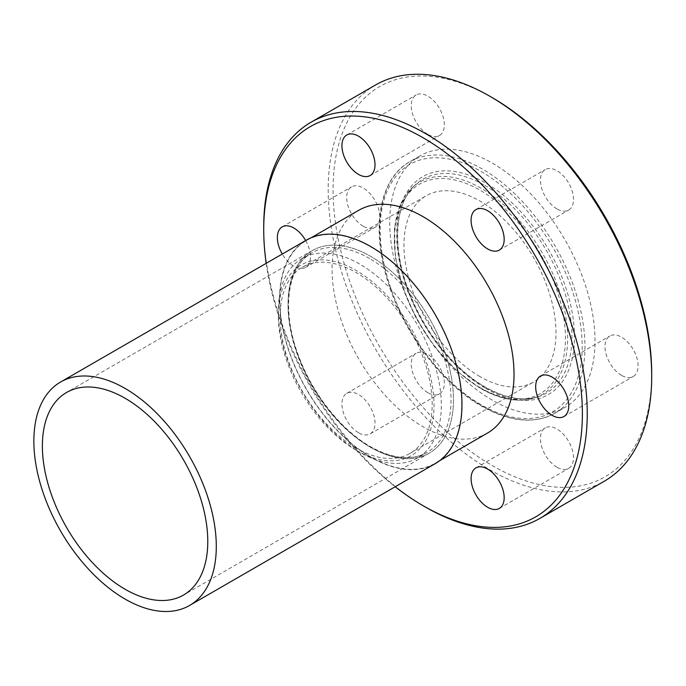 <?xml version="1.0" encoding="UTF-8"?>
<svg xmlns="http://www.w3.org/2000/svg" width="686" height="686" viewBox="0 0 686 686"><rect width="100%" height="100%" fill="white"/><g stroke="black" fill="none" stroke-linecap="round" stroke-linejoin="round"><path stroke-width="0.51" stroke-dasharray="3.43 2.57" d="M356.163 450.213A110.077 63.558 -120 0 0 433.998 405.272A110.077 63.558 -120 0 0 356.163 270.455A110.077 63.558 -120 0 0 278.319 315.397A110.077 63.558 -120 0 0 356.154 450.213L359.807 452.323A115.239 66.533 60 0 1 359.807 452.314A115.239 66.533 60 0 1 278.319 311.178A115.239 66.533 60 0 1 302.192 258.425A115.239 66.533 60 0 1 359.807 264.136A115.239 66.533 60 0 1 435.096 365.681A115.239 66.533 60 0 1 417.431 458.025A115.239 66.533 60 0 1 359.807 452.323L356.154 450.213A110.077 63.558 -120 0 0 356.163 450.213M651.7 373.673A225.317 130.091 60 0 1 492.377 465.665A225.317 130.091 60 0 1 333.053 189.705A225.317 130.091 60 0 1 492.377 97.712M375.568 84.978A228.755 132.072 -120 0 0 340.496 268.286A228.755 132.072 -120 0 0 489.941 469.876A228.755 132.072 -120 0 0 604.323 481.203M556.955 467.235A23.393 13.506 60 0 1 541.674 446.62A23.393 13.506 60 0 1 545.259 427.875A23.393 13.506 60 0 1 556.955 429.042A23.393 13.506 60 0 1 572.235 449.647A23.393 13.506 60 0 1 568.651 468.392A23.393 13.506 60 0 1 556.955 467.235M427.798 392.666A23.393 13.506 60 0 1 412.509 372.052A23.393 13.506 60 0 1 416.102 353.307A23.393 13.506 60 0 1 427.798 354.465A23.393 13.506 60 0 1 443.079 375.079A23.393 13.506 60 0 1 439.486 393.824A23.393 13.506 60 0 1 427.798 392.666M358.469 432.686A23.393 13.506 60 0 1 343.189 412.08A23.393 13.506 60 0 1 346.773 393.335A23.393 13.506 60 0 1 358.469 394.493A23.393 13.506 60 0 1 373.75 415.107A23.393 13.506 60 0 1 370.166 433.852A23.393 13.506 60 0 1 358.469 432.686M363.211 226.217A23.393 13.506 60 0 1 347.931 205.603A23.393 13.506 60 0 1 351.515 186.858A23.393 13.506 60 0 1 363.211 188.015A23.393 13.506 60 0 1 378.492 208.63A23.393 13.506 60 0 1 374.908 227.375A23.393 13.506 60 0 1 363.211 226.217M305.664 240.529A23.393 13.506 60 0 1 305.587 267.403A23.393 13.506 60 0 1 293.891 266.237A23.393 13.506 60 0 1 282.272 254.034M427.798 134.336A23.393 13.506 60 0 1 412.509 113.73A23.393 13.506 60 0 1 416.102 94.985A23.393 13.506 60 0 1 427.798 96.143A23.393 13.506 60 0 1 443.079 116.757A23.393 13.506 60 0 1 439.486 135.494A23.393 13.506 60 0 1 427.798 134.336M556.955 208.913A23.393 13.506 60 0 1 541.674 188.298A23.393 13.506 60 0 1 545.259 169.553A23.393 13.506 60 0 1 556.955 170.711A23.393 13.506 60 0 1 572.235 191.325A23.393 13.506 60 0 1 568.651 210.07A23.393 13.506 60 0 1 556.955 208.913M621.542 375.362A23.393 13.506 60 0 1 606.253 354.748A23.393 13.506 60 0 1 609.845 336.003A23.393 13.506 60 0 1 621.542 337.16A23.393 13.506 60 0 1 636.822 357.775A23.393 13.506 60 0 1 633.229 376.52A23.393 13.506 60 0 1 621.542 375.362M370.757 246.857A128.659 74.277 60 0 1 454.801 360.236A128.659 74.277 60 0 1 435.078 463.324A128.659 74.277 60 0 1 370.757 456.953A128.659 74.277 60 0 1 286.705 343.583A128.659 74.277 60 0 1 306.428 240.486A128.659 74.277 60 0 1 370.757 246.857M487.377 433.132A128.659 74.277 60 0 1 423.048 426.761A128.659 74.277 60 0 1 339.004 313.391A128.659 74.277 60 0 1 358.727 210.293M479.968 376.623A107.496 62.066 60 0 1 409.739 281.895A107.496 62.066 60 0 1 426.22 195.75A107.496 62.066 60 0 1 479.968 201.075A107.496 62.066 60 0 1 550.198 295.803A107.496 62.066 60 0 1 533.717 381.948A107.496 62.066 60 0 1 479.968 376.623M356.163 448.104A107.496 62.066 60 0 1 285.933 353.376A107.496 62.066 60 0 1 302.406 267.231A107.496 62.066 60 0 1 356.163 272.556A107.496 62.066 60 0 1 426.383 367.284A107.496 62.066 60 0 1 409.911 453.429A107.496 62.066 60 0 1 356.163 448.104M492.377 400.221A145.166 83.812 60 0 1 397.537 272.291A145.166 83.812 60 0 1 419.789 155.971A145.166 83.812 60 0 1 492.377 163.157A145.166 83.812 60 0 1 587.207 291.078A145.166 83.812 60 0 1 564.955 407.407A145.166 83.812 60 0 1 492.377 400.221M425.474 507.091A228.755 132.072 60 0 1 263.724 226.92M266.185 263.321A225.317 130.091 -120 0 0 395.179 486.76M370.757 447.401A116.963 67.528 60 0 1 294.345 344.338A116.963 67.528 60 0 1 312.276 250.613A116.963 67.528 60 0 1 370.757 256.41A116.963 67.528 60 0 1 447.161 359.473A116.963 67.528 60 0 1 429.23 453.197A116.963 67.528 60 0 1 370.757 447.401A116.963 67.528 60 0 1 288.051 304.155A116.963 67.528 60 0 1 370.757 256.41A116.963 67.528 60 0 1 453.455 399.655A116.963 67.528 60 0 1 370.757 447.401M435.25 463.625A129.002 74.482 60 0 1 370.757 457.236A129.002 74.482 60 0 1 286.482 343.557A129.002 74.482 60 0 1 306.256 240.186M369.54 258.519A115.239 66.533 -120 0 0 311.916 252.808A115.239 66.533 -120 0 0 294.251 345.152A115.239 66.533 -120 0 0 369.54 446.697A115.239 66.533 -120 0 0 427.155 452.408A115.239 66.533 -120 0 0 444.82 360.064A115.239 66.533 -120 0 0 369.54 258.519M482.301 168.979A145.166 83.812 -120 0 0 409.714 161.785A145.166 83.812 -120 0 0 387.461 278.113A145.166 83.812 -120 0 0 482.301 406.035A145.166 83.812 -120 0 0 554.88 413.221A145.166 83.812 -120 0 0 577.132 296.901A145.166 83.812 -120 0 0 482.301 168.979M481.152 404.809A142.859 82.483 60 0 1 380.138 229.844A142.859 82.483 60 0 1 481.152 171.517A142.859 82.483 60 0 1 582.174 346.49A142.859 82.483 60 0 1 481.152 404.809M484.625 185.34A123.48 71.293 60 0 1 567.219 301.163A123.48 71.293 60 0 1 538.184 396.714A123.48 71.293 60 0 1 484.625 386.99A123.48 71.293 60 0 1 406.198 285.213A123.48 71.293 60 0 1 415.665 184.5A123.48 71.293 60 0 1 484.625 185.34M485.559 388.31A125.77 72.613 -120 0 0 574.482 336.972A125.77 72.613 -120 0 0 485.559 182.939A125.77 72.613 -120 0 0 396.628 234.286A125.77 72.613 -120 0 0 485.559 388.31M479.968 387.547A120.882 69.792 60 0 1 394.493 239.5A120.882 69.792 60 0 1 479.968 190.151A120.882 69.792 60 0 1 565.444 338.198A120.882 69.792 60 0 1 479.968 387.547M480.972 188.187A122.571 70.769 -120 0 0 412.526 187.355A122.571 70.769 -120 0 0 403.128 287.323A122.571 70.769 -120 0 0 480.972 388.353A122.571 70.769 -120 0 0 534.145 398.009A122.571 70.769 -120 0 0 562.966 303.161A122.571 70.769 -120 0 0 480.972 188.187M302.192 258.425L311.916 252.808C287.22 265.842 280.857 310.998 299.147 357.415C313.159 394.802 341.577 430.311 370.397 446.62C392.829 459.045 411.746 460.975 427.155 452.408L417.431 458.025M419.789 155.971L409.714 161.785C381.245 177.528 371.486 223.01 385.429 273.371C399.338 327.008 439.486 382.548 481.435 406.121C509.792 422.036 534.274 424.402 554.88 413.221L564.955 407.407M538.184 396.714C522.852 401.464 505.213 398.223 485.276 387.007C454.346 369.505 423.871 331.389 408.882 291.276C391.466 246.66 394.836 202.43 415.665 184.5L412.526 187.355L400.375 204.702L394.484 228.421L395.273 256.718L402.673 287.434L416.085 318.218L434.495 346.704L456.464 370.689L480.329 388.336C500.205 399.621 518.144 402.845 534.145 398.009L538.184 396.714M475.938 467.903L545.259 427.875M346.773 393.335L416.102 353.307M282.195 226.886L351.515 186.858M346.773 135.005L416.102 94.985M475.938 209.573L545.259 169.553M540.517 376.022L609.845 336.003M435.078 463.324L439.786 460.606M302.406 267.231L426.22 195.75M409.911 453.429L533.717 381.948M306.428 240.486L311.135 237.768M563.909 416.539L633.229 376.52M499.331 250.09L568.651 210.07M370.166 175.522L439.486 135.494M305.587 267.403L374.908 227.375M370.166 433.852L439.486 393.824M499.331 508.42L568.651 468.392M278.319 315.397L278.319 311.178M312.276 250.613L66.602 392.452M429.23 453.197L183.556 595.036"/><path stroke-width="1.03" d="M395.179 486.76A225.317 130.091 -120 0 0 423.048 505.685A225.317 130.091 -120 0 0 582.38 413.701A225.317 130.091 -120 0 0 423.048 137.74A225.317 130.091 -120 0 0 263.724 229.724A225.317 130.091 -120 0 0 266.185 263.321M425.483 507.091L423.048 505.685L425.483 507.091A228.755 132.072 60 0 1 425.474 507.091A228.755 132.072 60 0 0 539.865 518.419L604.323 481.203A228.755 132.072 -120 0 0 651.7 376.485A228.755 132.072 -120 0 0 489.941 96.314L489.941 96.314A228.755 132.072 -120 0 0 375.568 84.978L311.101 122.194A228.755 132.072 60 0 1 425.483 133.53A228.755 132.072 60 0 1 574.928 335.111A228.755 132.072 60 0 1 539.865 518.419M492.377 97.721L489.941 96.314L492.377 97.712A225.317 130.091 60 0 1 492.377 97.721A225.317 130.091 60 0 1 651.7 373.673L651.7 376.485M487.635 507.263A23.393 13.506 60 0 1 472.354 486.648A23.393 13.506 60 0 1 475.938 467.903A23.393 13.506 60 0 1 487.635 469.061A23.393 13.506 60 0 1 502.915 489.675A23.393 13.506 60 0 1 499.331 508.42A23.393 13.506 60 0 1 487.635 507.263M282.272 254.034A23.393 13.506 60 0 1 282.195 226.886A23.393 13.506 60 0 1 293.891 228.044A23.393 13.506 60 0 1 305.664 240.529M358.469 174.364A23.393 13.506 60 0 1 343.189 153.75A23.393 13.506 60 0 1 346.773 135.005A23.393 13.506 60 0 1 358.469 136.162A23.393 13.506 60 0 1 373.75 156.777A23.393 13.506 60 0 1 370.166 175.522A23.393 13.506 60 0 1 358.469 174.364M487.635 248.932A23.393 13.506 60 0 1 472.354 228.318A23.393 13.506 60 0 1 475.938 209.573A23.393 13.506 60 0 1 487.635 210.739A23.393 13.506 60 0 1 502.915 231.345A23.393 13.506 60 0 1 499.331 250.09A23.393 13.506 60 0 1 487.635 248.932M552.213 415.382A23.393 13.506 60 0 1 536.932 394.767A23.393 13.506 60 0 1 540.517 376.022A23.393 13.506 60 0 1 552.213 377.189A23.393 13.506 60 0 1 567.494 397.794A23.393 13.506 60 0 1 563.909 416.539A23.393 13.506 60 0 1 552.213 415.382M311.135 237.768L358.727 210.293A128.659 74.277 60 0 1 423.048 216.665A128.659 74.277 60 0 1 507.1 330.035A128.659 74.277 60 0 1 487.377 433.132L439.786 460.606M263.724 229.724L263.724 226.92A228.755 132.072 60 0 1 311.101 122.194M125.075 589.24A116.963 67.528 60 0 1 48.672 486.177A116.963 67.528 60 0 1 66.602 392.452A116.963 67.528 60 0 1 125.075 398.249A116.963 67.528 60 0 1 201.487 501.312A116.963 67.528 60 0 1 183.556 595.036A116.963 67.528 60 0 1 125.075 589.24M60.574 382.025L306.256 240.186A129.002 74.482 60 0 1 370.757 246.574A129.002 74.482 60 0 1 455.024 360.253A129.002 74.482 60 0 1 435.25 463.625L189.576 605.464A129.002 74.482 60 0 1 125.075 599.075A129.002 74.482 60 0 1 40.8 485.396A129.002 74.482 60 0 1 60.574 382.025A129.002 74.482 60 0 1 125.075 388.422A129.002 74.482 60 0 1 209.35 502.092A129.002 74.482 60 0 1 189.576 605.464"/></g></svg>
